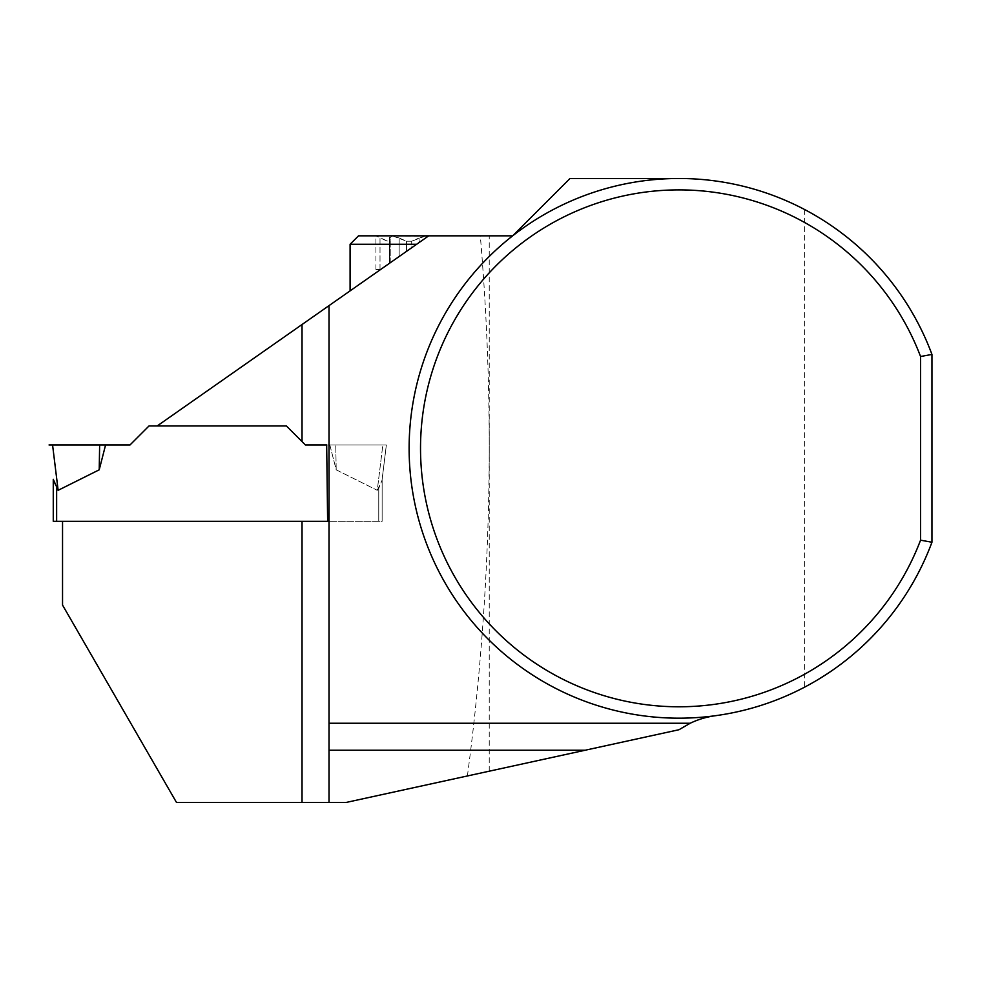 <?xml version="1.0" encoding="UTF-8"?>
<svg xmlns="http://www.w3.org/2000/svg" width="981" height="981" viewBox="0 0 981 981"><rect width="100%" height="100%" fill="white"/><g stroke="black" fill="none" stroke-linecap="round" stroke-linejoin="round"><path stroke-width="0.74" stroke-dasharray="4.91 3.68" d="M302.025 521.316L62.539 521.316L382.136 521.316L382.136 479.304L382.136 521.316L382.136 479.304L382.136 521.316L53.268 521.316L53.268 479.304M378.764 488.317L377.268 490.304L336.189 469.813L329.837 444.969L382.835 444.969L377.268 490.304L336.189 469.813L329.837 444.969L382.835 444.969L377.268 490.304L382.014 480.359L378.764 488.317L378.764 521.316L378.764 488.317M105.58 444.969L52.569 444.969L58.137 490.304L99.216 469.813L105.58 444.969L130.007 444.969L149.014 425.962L286.391 425.962L157.181 425.962L286.391 425.962L305.398 444.969L386.355 444.969L382.014 480.359L386.355 444.969L382.835 444.969L386.355 444.969L382.136 479.304L386.355 444.969L326.685 444.969M53.391 480.359L56.64 488.317L56.64 521.316M99.216 469.813L99.645 444.969L52.569 444.969M336.189 469.813L335.76 444.969L336.189 469.813M416.667 244.269L350.094 290.879L416.667 244.269L350.094 244.269M157.181 425.962L428.709 235.832L425.913 235.832L512.658 235.832A269.849 269.849 0 0 0 715.296 715.725A84.329 84.329 0 0 0 678.975 729.729L467.41 775.959C481.916 666.663 489.2 556.901 489.237 446.649C489.225 376.25 486.245 305.986 480.31 235.832M62.539 521.316L62.539 605.081L176.531 802.507L345.876 802.507L467.41 775.959M286.391 425.962L305.398 444.969M329.015 305.643L329.015 802.507M419.108 242.552L428.084 236.274L411.701 247.739L419.108 242.552L419.108 237.991L411.701 241.216L411.701 247.739L399.144 256.531L411.701 247.739L411.701 241.216L406.551 241.216L406.551 251.344L406.551 241.216L411.701 241.216L425.913 235.832L392.339 235.832L428.084 236.274L425.913 235.832L419.108 237.991L419.108 242.552M399.144 256.531L389.58 263.227L399.144 256.531L399.144 237.991L406.551 241.216L392.339 235.832L375.931 235.832L392.339 235.832L399.144 237.991L399.144 256.531M380.53 269.567L390.242 262.761L380.53 269.567M489.237 771.189L489.237 235.832M358.531 235.832L428.709 235.832M715.296 715.725A269.849 269.849 0 0 0 804.616 687.141C864.813 654.437 907.253 606.135 931.95 542.235L931.95 354.435C907.253 290.535 864.813 242.233 804.616 209.529A269.849 269.849 0 0 0 512.658 235.832L569.998 178.493L678.975 178.493M804.616 209.529L804.616 687.141M329.015 723.242L690.195 723.242M380.015 269.567L375.931 269.567L380.015 269.567L380.015 237.905L386.919 240.995L389.052 241.142L390.242 239.622L389.776 237.905L390.217 239.94L389.469 240.995L387.63 241.142L375.931 235.832L380.015 237.905L380.015 269.567M389.776 237.905L389.58 237.243L389.776 237.905L392.339 235.832L389.776 237.905L389.776 263.092L389.776 237.905M390.242 262.761L390.242 239.622L390.242 262.761M389.58 263.227L389.58 237.488L389.58 263.227M375.931 269.567L375.931 235.832"/><path stroke-width="1.47" d="M56.64 521.316L53.268 521.316L53.268 479.304L58.137 490.304L99.216 469.813L105.58 444.969L52.569 444.969L58.137 490.304L56.64 488.317L56.64 521.316L327.629 521.316L302.025 521.316L302.025 802.507L345.876 802.507L585.154 750.232L329.015 750.232L329.015 802.507M157.181 425.962L286.391 425.962L305.398 444.969L302.025 441.585L302.025 324.527L157.181 425.962L149.014 425.962L130.007 444.969L105.58 444.969M53.268 479.304L53.391 480.359M49.05 444.969L52.569 444.969M99.216 469.813L99.645 444.969L49.05 444.969L99.645 444.969M416.667 244.269L350.094 244.269L358.531 235.832L428.709 235.832L302.025 324.527M62.539 521.316L62.539 605.081L176.531 802.507L302.025 802.507M305.398 444.969L326.685 444.969L327.629 521.316M286.391 425.962L302.025 441.585M715.296 715.725A84.329 84.329 0 0 0 690.195 723.242L678.975 729.729L585.154 750.232M428.709 235.832L512.658 235.832L569.998 178.493L678.975 178.493M931.95 542.235L931.95 354.435A269.849 269.849 0 0 0 517.367 232.227A269.849 269.849 0 0 0 517.367 664.444A269.849 269.849 0 0 0 931.95 542.235L920.558 540.175L920.558 356.508L931.95 354.435M329.015 750.232L329.015 723.242L690.195 723.242M329.015 305.643L329.015 723.242M920.558 356.508A258.457 258.457 0 0 0 523.658 241.755A258.457 258.457 0 0 0 523.658 654.916A258.457 258.457 0 0 0 920.558 540.175M350.094 244.269L350.094 290.879"/></g></svg>
